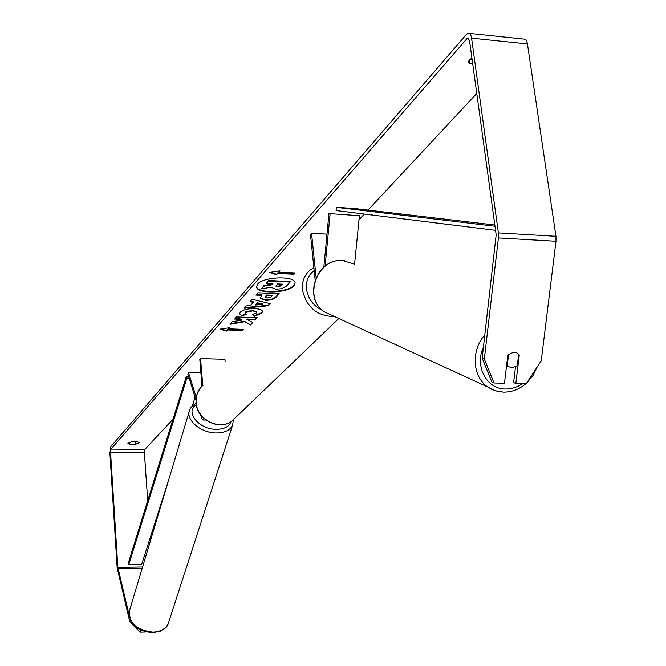 <?xml version="1.0" encoding="UTF-8"?>
<svg xmlns="http://www.w3.org/2000/svg" width="666" height="666" viewBox="0 0 666 666"><rect width="100%" height="100%" fill="white"/><g stroke="black" fill="none" stroke-linecap="round" stroke-linejoin="round"><path stroke-width="1" d="M196.22 397.194L188.411 372.336L187.887 374.225L195.937 399.908M200.558 414.668L201.723 418.356L203.088 419.988L204.162 418.631M225.125 361.563L224.933 359.29L200.566 358.599L199.817 359.449L201.981 386.222M202.747 385.531L200.566 358.599M188.411 372.336L200.882 372.652M256.552 286.488C257.109 293.756 287.903 292.715 293.897 285.264L295.063 282.775M293.947 285.797L295.105 283.033C295.438 275.541 263.278 276.482 257.592 284.166L256.568 286.763C256.385 294.23 287.837 293.381 293.947 285.797M476.773 93.473L368.032 210.09M364.344 214.052L358.991 219.788M173.035 419.205L144.888 449.392L144.38 452.63L147.71 500.649M482.176 358.133L484.324 359.032L493.997 382.983L491.833 382.026L482.176 358.133L496.17 234.832L469.513 40.551L467.848 38.112L466.891 38.72L111.022 449.1L110.548 452.356L117.84 567.374L128.929 614.135M244.414 321.753L250.607 324.925L252.88 322.452L246.936 319.53L255.278 319.838L257.218 317.715L236.547 316.941L234.665 319.072L240.01 319.272L241.65 320.13L232.284 321.77L230.053 324.292L244.414 321.753L244.364 321.237L250.607 324.925M250.558 305.469L253.33 302.356L250.075 301.631L252.131 299.309L270.18 303.596L268.231 305.719L244.231 308.241L246.312 305.894L250.558 305.469M472.702 63.803L469.697 63.511L468.073 61.713L471.878 57.792M129.445 444.139L135.731 444.197L139.311 442.74L137.779 441.941L131.468 441.874L127.897 443.323L129.445 444.139L129.321 442.307M226.515 331.069L220.038 329.121L229.487 327.722L228.496 328.838L243.756 329.37L242.74 330.486L227.506 329.953L226.515 331.069L226.473 330.561L221.137 328.954M278.804 272.161L279.978 270.837L269.647 272.411L276.465 274.792L277.63 273.485L294.022 274.259L295.221 272.943L278.804 272.161L279.362 270.929M265.501 300.291L260.19 298.185L261.971 295.338L255.869 295.08L257.9 292.782L279.229 293.706L276.007 297.219C273.884 299.367 270.379 300.391 265.501 300.291L265.451 299.767L260.19 297.91M241.925 315.851L239.577 313.819L240.284 312.221C242.965 309.773 247.777 308.558 254.712 308.591L254.77 308.591C259.598 308.874 262.179 309.865 262.512 311.563L261.838 313.145L254.52 316.275L252.639 314.535L256.618 312.928L256.893 312.271L252.805 310.847L245.504 312.496L245.18 313.22L246.453 314.352L241.925 315.851L239.585 313.553M135.731 444.197L135.573 441.916M484.324 359.032L498.409 237.929L498.384 232.892L471.57 38.187C471.037 34.873 469.93 33.25 468.248 33.317L466.317 34.549L110.864 446.578L109.907 453.088L117.174 567.956L129.82 621.819L130.286 620.196M472.144 59.732L469.155 59.441L469.697 63.511M515.501 366.908L513.619 382.567L515.834 383.524L526.198 383.774L541.25 360.739L555.985 241.275L555.952 236.297L527.439 43.956C526.864 40.676 525.69 39.069 523.917 39.119L469.08 33.4M150.275 537.504L150.491 540.609M159.091 631.593L160.373 631.102M160.456 631.06L160.231 631.551M140.085 629.811L140.618 630.352L140.093 632.159L129.82 621.819M140.093 632.159L145.987 631.984M140.618 630.352L141.167 630.336M517.024 352.98L513.919 352.031L507.842 355.003L504.47 383.241L493.997 382.983M515.834 383.524L519.23 355.353L517.074 353.013M518.564 355.095L519.23 355.353M272.419 283.708L263.869 285.647L261.53 288.886L263.919 286.18L272.003 284.765L272.927 283.724L266.35 283.433L268.456 281.052L290.151 282.043L286.463 286.064L281.618 288.711L275.89 289.227L270.846 287.204L261.53 288.886M266.35 283.433L268.406 280.511L290.093 281.51L290.151 282.043M268.406 280.511L268.456 281.052M271.953 284.224L272.003 284.765M263.869 285.647L263.919 286.18M228.921 327.805L228.496 328.838M227.506 329.953L227.464 329.454L242.699 329.978L242.74 330.486M242.699 329.978L243.265 329.354M227.464 329.454L226.473 330.561M294.697 272.918L294.022 274.259M270.696 272.252L276.415 274.25L277.58 272.935L277.63 273.485M277.58 272.935L293.972 273.718M276.415 274.25L276.465 274.792M250.458 301.207L253.28 301.831L253.33 302.356M269.747 303.496L268.231 305.719M268.182 305.203L244.747 307.667M262.371 304.362L262.321 303.846L257.193 302.705L255.636 305.011L262.371 304.362L257.243 303.221L255.636 305.011M257.193 302.705L257.243 303.221M256.318 294.572L261.921 294.805L261.971 295.338M278.713 293.681L275.957 296.695C273.834 298.843 270.338 299.866 265.451 299.767M272.203 295.771L266.591 295.529L265.326 297.252L267.208 298.027L271.237 296.836L272.153 295.246L266.542 295.005L265.376 296.969M266.542 295.005L266.591 295.529M230.594 323.676L244.364 321.237M235.098 318.573L239.968 318.756L241.65 320.13M239.968 318.756L240.01 319.272M246.936 319.53L246.886 319.014L255.228 319.322L255.278 319.838M255.228 319.322L256.726 317.699M250.566 324.425L252.522 322.277M262.462 311.313L261.788 312.637L254.47 315.759L254.52 316.275M254.47 315.759L253.055 314.444M256.81 312.021L252.697 310.323L245.454 311.979L245.213 312.962M245.846 314.027L241.883 315.343M277.647 286.863L281.41 285.714L282.809 284.174L277.622 283.941L275.915 286.155L277.647 286.863L277.589 286.33L281.36 285.181L282.292 284.149M275.974 285.864L277.589 286.33M323.843 267.108L328.946 213.57L359.399 215.701L354.587 264.227M330.103 213.911L325.116 266.084M316.1 277.414L311.538 233.233L326.989 234.116M315.126 279.82L310.456 234.465L311.538 233.233M328.946 213.57L359.399 215.701M508.608 354.17L507.276 365.334L508.741 366.691L512.021 367.732L517.291 365.642L518.639 354.445M507.276 365.334L506.635 365.068M494.996 226.24L336.347 207.334L354.054 208.45L494.83 225.016M495.554 230.328L336.105 210.548L336.347 207.334M186.38 376.282L186.863 378.038L128.763 564.568L128.38 562.837L186.38 376.282L188.545 376.332M186.863 378.038L189.094 378.088M128.763 564.568L141.683 564.36L168.748 479.703M192.274 406.11L195.105 397.261M168.34 623.259C165.917 628.746 160.797 631.709 152.997 632.151C136.23 630.111 128.438 622.81 129.604 610.247L189.527 410.398C185.456 419.821 200.916 433.05 216.167 432.967C224.742 432.892 230.245 430.211 232.667 424.933L168.34 623.259C167.357 628.055 162.121 631.202 152.622 632.7C136.696 631.085 128.938 623.9 129.329 611.147M231.06 421.653C229.121 426.673 224.167 429.237 216.2 429.32C198.859 429.512 184.582 411.58 196.262 404.703M466.891 38.72L469.047 38.944M111.022 449.1L144.888 449.392M118.015 568.614L142.208 568.206M117.84 567.374L142.582 566.974M110.548 452.356L144.38 452.63M498.409 237.929L555.985 241.275M498.384 232.892L555.952 236.297M471.57 38.187L527.439 43.956M265.393 299.767L265.443 300.291M275.957 296.695L276.007 297.219M265.567 296.087L265.617 296.611M261.788 312.637L261.838 313.145M252.755 310.323L252.805 310.847M252.697 310.323L252.747 310.839M245.454 311.979L245.504 312.496M277.655 286.338L277.705 286.871M281.36 285.181L281.41 285.714M334.657 316.575C317.174 316.308 306.443 307.367 302.456 289.76C301.831 281.468 304.445 274.867 310.289 269.963L313.869 267.632M314.169 270.562C308.458 274.9 305.885 280.96 306.452 288.744C307.925 298.693 313.37 305.977 322.777 310.597M203.163 385.181C198.068 389.51 195.712 395.213 196.095 402.281C196.736 419.239 219.164 430.985 231.843 421.12L235.939 417.191M503.088 392.074L495.021 390.684L487.762 387.013C472.41 376.856 470.804 350.249 484.873 334.848M483.449 347.119C474.4 366.183 486.663 389.244 505.327 389.011C511.338 389.102 517.016 387.329 522.352 383.683M353.604 263.869L342.649 260.564C316.974 257.85 302.722 298.485 324.5 311.904L332.134 315.418M205.886 420.03L203.088 419.988M232.667 424.933L233.333 419.963M196.079 403.43C192.516 405.361 190.334 407.684 189.527 410.398M468.265 38.153L467.848 38.112M265.326 297.252L265.276 296.728M256.893 312.271L256.843 311.755M245.18 313.22L245.138 312.704M199.825 388.678L196.67 395.171L195.987 402.53C196.636 419.463 218.931 431.135 231.843 421.12L338.836 318.498M342.424 260.548C316.616 258 302.506 298.243 324.5 311.904L487.762 387.013L491.941 389.435L497.644 391.4L503.654 392.132C511.813 392.149 519.205 389.36 525.832 383.766M506.551 365.767L508.741 366.691M342.624 260.556L344.455 260.731M526.723 382.975L532.95 375.616L537.237 366.883"/></g></svg>
